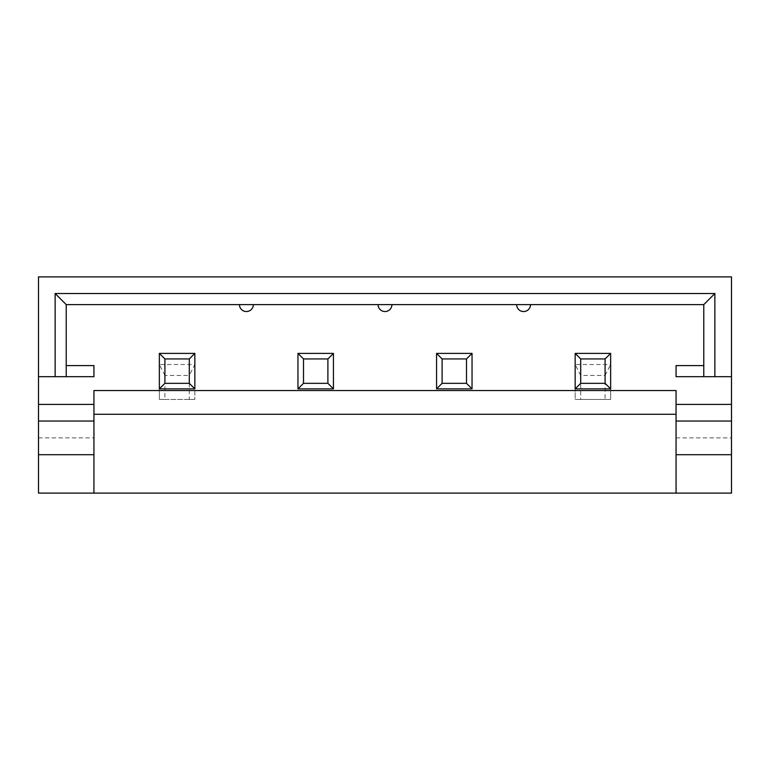 <?xml version="1.0" encoding="UTF-8"?>
<svg xmlns="http://www.w3.org/2000/svg" width="770" height="770" viewBox="0 0 770 770"><rect width="100%" height="100%" fill="white"/><g stroke="black" fill="none" stroke-linecap="round" stroke-linejoin="round"><path stroke-width="0.58" stroke-dasharray="3.85 2.89" d="M703.78 376.684L703.78 365.596L676.06 365.596L676.06 376.684L731.5 376.684M703.78 365.596L703.78 304.612L530.53 304.612A6.93 6.93 0 0 1 523.6 311.542A6.93 6.93 0 0 1 516.67 304.612L391.93 304.612A6.93 6.93 0 0 1 385 311.542A6.93 6.93 0 0 1 378.07 304.612L239.47 304.612A6.93 6.93 0 0 0 246.4 311.542A6.93 6.93 0 0 0 253.33 304.612M239.47 304.612L66.22 304.612L66.22 376.684M38.5 376.684L93.94 376.684L93.94 365.596L66.22 365.596M164.905 399.438L159.361 399.438L159.361 388.879L194.839 388.879L159.361 388.879L159.361 353.401L194.839 353.401L194.839 388.879L159.361 388.879L159.361 353.401L194.839 353.401L194.839 399.438L189.295 399.438L189.295 375.423L164.905 375.423L164.905 399.438L189.295 399.438M327.895 383.335L333.439 388.879L333.439 353.401L297.961 353.401L333.439 353.401L333.439 388.879L297.961 388.879L297.961 353.401L333.439 353.401L327.895 358.945L327.895 383.335L303.505 383.335L303.505 358.945L327.895 358.945M466.495 383.335L472.039 388.879L472.039 353.401L436.561 353.401L472.039 353.401L472.039 388.879L436.561 388.879L436.561 353.401L472.039 353.401L466.495 358.945L466.495 383.335L442.105 383.335L442.105 358.945L466.495 358.945M580.705 399.438L575.161 399.438L575.161 353.401L610.639 353.401L610.639 388.879L575.161 388.879L575.161 399.438L610.639 399.438L610.639 364.499L575.161 364.499L580.705 375.423L605.095 375.423L605.095 399.438L580.705 399.438L580.705 375.423M605.095 375.423L610.639 364.499L610.639 353.401L575.161 353.401L575.161 388.879L575.161 353.401L610.639 353.401L610.639 388.879L575.161 388.879L610.639 388.879L610.639 399.438L605.095 399.438M297.961 353.401L297.961 388.879L333.439 388.879L297.961 388.879L297.961 353.401L303.505 358.945M38.5 276.892L731.5 276.892L731.5 493.108L38.5 493.108L38.5 276.892M436.561 353.401L436.561 388.879L472.039 388.879L436.561 388.879L436.561 353.401L442.105 358.945M391.93 304.612L378.07 304.612M530.53 304.612L516.67 304.612M676.06 493.108L676.06 390.544M93.94 493.108L93.94 390.544M38.5 421.036L38.5 437.87L38.5 421.036L93.94 421.036L93.94 437.87L93.94 421.036M38.5 437.87L93.94 437.87M297.961 388.879L303.505 383.335M333.439 388.879L333.439 353.401M164.905 375.423L159.361 364.499L194.839 364.499L189.295 375.423M194.839 399.438L159.361 399.438L159.361 353.401L194.839 353.401L194.839 399.438M436.561 388.879L442.105 383.335M472.039 388.879L472.039 353.401M676.06 421.036L676.06 437.87L676.06 421.036L731.5 421.036L731.5 437.87L731.5 421.036M676.06 437.87L731.5 437.87"/><path stroke-width="1.16" d="M38.5 454.714L93.94 454.714L93.94 493.108L38.5 493.108L38.5 404.404L93.94 404.404L93.94 390.544L676.06 390.544L676.06 404.404L731.5 404.404L731.5 276.892L38.5 276.892L38.5 376.684L55.132 376.684L55.132 293.524L714.868 293.524L714.868 376.684L731.5 376.684M38.5 404.404L38.5 376.684M714.868 293.524L703.78 304.612L66.22 304.612L66.22 376.684L55.132 376.684M93.94 493.108L731.5 493.108L731.5 404.404M93.94 414.279L676.06 414.279M55.132 293.524L66.22 304.612M38.5 421.036L93.94 421.036L93.94 454.714M66.22 376.684L93.94 376.684L93.94 365.596L66.22 365.596M93.94 404.404L93.94 421.036M253.33 304.612A6.93 6.93 0 0 1 246.4 311.542A6.93 6.93 0 0 1 239.47 304.612M391.93 304.612A6.93 6.93 0 0 1 385 311.542A6.93 6.93 0 0 1 378.07 304.612M333.439 388.879L297.961 388.879L297.961 353.401L333.439 353.401L333.439 388.879L327.895 383.335L327.895 358.945L303.505 358.945L303.505 383.335L327.895 383.335M297.961 388.879L303.505 383.335M327.895 358.945L333.439 353.401M297.961 353.401L303.505 358.945M159.361 388.879L194.839 388.879L194.839 353.401L159.361 353.401L159.361 388.879L164.905 383.335L164.905 358.945L189.295 358.945L189.295 383.335L164.905 383.335M194.839 388.879L189.295 383.335M164.905 358.945L159.361 353.401M194.839 353.401L189.295 358.945M605.095 383.335L605.095 358.945L580.705 358.945L580.705 383.335L605.095 383.335L610.639 388.879L575.161 388.879L580.705 383.335M466.495 383.335L466.495 358.945L442.105 358.945L442.105 383.335L466.495 383.335L472.039 388.879L436.561 388.879L442.105 383.335M575.161 388.879L575.161 353.401L580.705 358.945M605.095 358.945L610.639 353.401L610.639 388.879M575.161 353.401L610.639 353.401M466.495 358.945L472.039 353.401L472.039 388.879M436.561 388.879L436.561 353.401L472.039 353.401M436.561 353.401L442.105 358.945M703.78 365.596L676.06 365.596L676.06 376.684L703.78 376.684L703.78 304.612M676.06 404.404L676.06 421.036L731.5 421.036M676.06 421.036L676.06 454.714L731.5 454.714M530.53 304.612A6.93 6.93 0 0 1 523.6 311.542A6.93 6.93 0 0 1 516.67 304.612M676.06 454.714L676.06 493.108M714.868 376.684L703.78 376.684"/></g></svg>
